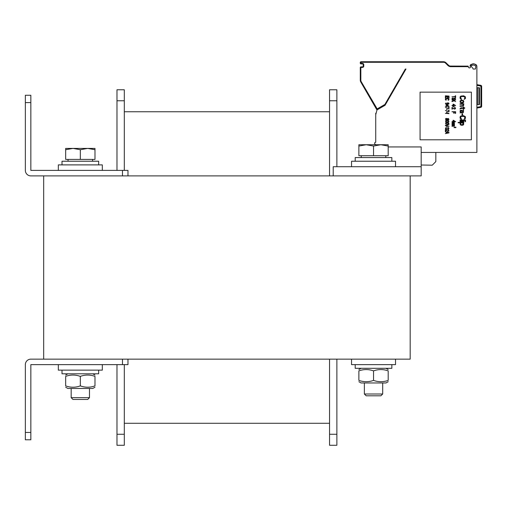 <?xml version="1.0" encoding="UTF-8"?>
<svg xmlns="http://www.w3.org/2000/svg" width="507" height="507" viewBox="0 0 507 507"><rect width="100%" height="100%" fill="white"/><g stroke="black" fill="none" stroke-linecap="round" stroke-linejoin="round"><path stroke-width="0.76" d="M410.182 175.891L43.678 175.891L43.678 359.146L410.182 359.146L410.182 175.891L421.178 175.891L421.178 166.727L333.213 166.727L333.213 175.891M388.191 146.941L421.178 146.941L421.178 166.727M351.541 359.146L351.541 364.641L395.523 364.641L395.523 359.146M58.337 364.641L58.337 370.142L102.319 370.142L102.319 364.641M102.319 170.396L102.319 164.895L58.337 164.895L58.337 170.396M395.523 166.727L395.523 161.232L351.541 161.232L351.541 166.727M355.204 161.232L355.204 157.569L391.854 157.569L391.854 161.232M62 164.895L62 161.232L98.65 161.232L98.65 164.895M355.204 364.641L355.204 368.31L391.854 368.31L391.854 364.641M62 370.142L62 373.805L98.65 373.805L98.65 370.142M388.191 381.701L385.992 382.969L361.066 382.969L358.874 381.701M388.191 370.89C388.191 369.121 388.191 369.121 388.191 370.89C388.191 369.121 388.191 369.121 388.191 370.89C383.305 369.121 378.418 369.121 373.532 370.89C368.646 369.121 363.76 369.121 358.874 370.89C358.874 369.121 358.874 369.121 358.874 370.89C358.874 369.121 358.874 369.121 358.874 370.89L358.874 380.389C363.76 382.151 368.646 382.151 373.532 380.389C378.418 382.151 383.305 382.151 388.191 380.389C388.191 382.151 388.191 382.151 388.191 380.389C388.191 382.151 388.191 382.151 388.191 380.389C388.191 382.151 388.191 382.151 388.191 380.389C388.191 382.151 388.191 382.151 388.191 380.389L388.191 370.89C388.191 369.121 388.191 369.121 388.191 370.89C388.191 369.121 388.191 369.121 388.191 370.89M358.874 380.389C358.874 382.151 358.874 382.151 358.874 380.389C358.874 382.151 358.874 382.151 358.874 380.389C358.874 382.151 358.874 382.151 358.874 380.389C358.874 382.151 358.874 382.151 358.874 380.389M373.532 370.89L373.532 380.389M94.986 376.384C94.986 374.622 94.986 374.622 94.986 376.384C94.986 374.622 94.986 374.622 94.986 376.384C94.986 374.622 94.986 374.622 94.986 376.384C94.986 374.622 94.986 374.622 94.986 376.384C90.1 374.622 85.214 374.622 80.328 376.384C75.442 374.622 70.555 374.622 65.663 376.384C65.663 374.622 65.663 374.622 65.663 376.384C65.663 374.622 65.663 374.622 65.663 376.384C65.663 374.622 65.663 374.622 65.663 376.384C65.663 374.622 65.663 374.622 65.663 376.384L65.663 385.884C65.663 387.652 65.663 387.652 65.663 385.884C65.663 387.652 65.663 387.652 65.663 385.884C70.555 387.652 75.442 387.652 80.328 385.884C85.214 387.652 90.1 387.652 94.986 385.884C94.986 387.652 94.986 387.652 94.986 385.884C94.986 387.652 94.986 387.652 94.986 385.884C94.986 387.652 94.986 387.652 94.986 385.884C94.986 387.652 94.986 387.652 94.986 385.884L94.986 376.384M94.986 387.196L92.787 388.463L67.862 388.463L65.663 387.196M65.663 385.884C65.663 387.652 65.663 387.652 65.663 385.884C65.663 387.652 65.663 387.652 65.663 385.884M80.328 376.384L80.328 385.884M358.874 370.89C358.874 369.121 358.874 369.121 358.874 370.89C358.874 369.121 358.874 369.121 358.874 370.89M87.654 148.405L80.328 149.711L72.995 148.405L94.986 148.405L94.986 149.711L87.654 148.405L94.986 148.405M366.168 395.796L380.896 395.796L382.696 393.996L364.368 393.996L366.168 395.796M388.191 146.048L380.858 144.736L388.191 144.736L388.191 155.731L358.874 155.731L358.874 144.736L380.858 144.736L373.532 146.048L366.2 144.736L358.874 146.048M373.532 155.731L373.532 146.048M72.964 399.459L87.692 399.459L89.486 397.659L71.164 397.659L72.964 399.459M65.663 149.711L65.663 148.405L72.995 148.405L65.663 149.711L65.663 159.401L80.328 159.401L80.328 149.711M94.986 149.711L94.986 159.401L80.328 159.401M329.55 434.277L329.55 445.273L336.882 445.273L336.882 434.277L329.55 434.277L329.55 359.146M336.882 166.727L336.882 89.764L329.55 89.764L329.55 175.891M336.882 359.146L336.882 434.277M124.304 111.755L329.55 111.755L124.304 111.755M124.304 423.282L329.55 423.282M116.978 170.396L116.978 89.764L124.304 89.764L124.304 170.396M124.304 364.641L124.304 445.273L116.978 445.273L116.978 434.277L124.304 434.277M116.978 364.641L116.978 434.277M127.973 175.891L127.973 170.396L122.472 170.396L122.472 175.891L30.851 175.891A5.501 5.501 0 0 1 25.35 170.39L25.35 95.259L30.845 95.259L30.851 170.396L122.472 170.396M25.35 95.259L30.845 95.259M122.472 364.641L122.472 359.146L30.851 359.146A5.501 5.501 0 0 0 25.35 364.647L25.35 439.778L30.845 439.778L30.851 364.641L127.973 364.641L127.973 359.146M476.884 84.631L480.744 85.315A1.096 1.096 0 0 1 481.65 86.393L481.65 106.286A1.096 1.096 0 0 1 480.744 107.37L476.884 108.054M421.178 152.436L476.884 152.436L476.884 66.671A5.133 5.133 0 0 0 476.84 65.973L475.712 64.471L476.415 65.035M475.75 66.125A4.031 4.031 0 0 1 475.788 66.671A4.031 4.031 0 0 0 475.75 66.125C473.874 64.681 472.372 64.681 471.244 66.125C472.372 64.681 473.874 64.681 475.75 66.125A4.031 4.031 0 0 1 475.788 66.671L475.788 67.507A0.735 0.735 0 0 1 475.42 68.141L475.42 69.053L473.12 69.053L472.727 67.989A4.031 4.031 0 0 1 471.244 66.125L471.212 65.815M405.416 69.053L405.968 69.053L385.054 105.279L377.012 109.924L375.731 114.709L375.731 142.258A1.096 1.096 0 0 0 375.18 144.305L375.928 144.736M450.191 66.062L468.1 66.125L468.303 66.671L450.862 66.671A4.214 4.214 0 0 1 447.884 65.441L445.634 63.185A3.118 3.118 0 0 0 443.429 62.279L361.022 62.279L361.022 63.375L362.486 63.375A1.28 1.28 0 0 1 363.766 64.655L363.766 66.125A1.28 1.28 0 0 1 362.486 67.406L360.838 67.589L360.838 80.169A3.118 3.118 0 0 0 361.25 81.728L377.17 108.929L384.902 104.436L405.334 69.053L405.968 69.053M376.131 113.219L375.731 113.219L375.731 114.709M450.862 66.671L450.862 66.125A3.663 3.663 0 0 1 448.27 65.048L446.021 62.798A3.663 3.663 0 0 0 443.429 61.727L361.022 61.727A0.735 0.735 0 0 0 360.287 62.456L360.287 63.191A0.735 0.735 0 0 0 361.022 63.926L362.486 63.926A0.735 0.735 0 0 1 363.215 64.655L363.215 66.125A0.735 0.735 0 0 1 362.486 66.854L361.022 66.854A0.735 0.735 0 0 0 360.287 67.589L360.287 80.169A3.663 3.663 0 0 0 360.775 82.001L376.448 109.138A0.735 0.735 0 0 0 377.449 109.404L385.111 104.981A0.735 0.735 0 0 0 385.383 104.715L384.902 104.436M475.274 64.275L474.248 64.015L475.274 64.275M473.208 63.945L472.182 64.034L473.208 63.945M471.218 64.332L470.769 64.611L471.218 64.332M470.458 64.915L470.116 65.739L470.458 64.915M470.09 66.144A5.133 5.133 0 0 0 470.357 66.842A0.735 0.735 0 0 1 469.691 67.881L469.254 67.881A0.735 0.735 0 0 1 468.569 67.399L468.303 66.671M476.422 65.048L476.84 65.973C474.419 63.014 472.182 63.064 470.116 66.125M471.39 92.147L420.075 92.147L420.075 139.793L471.39 139.793L471.39 92.147M448.784 66.125A4.214 4.214 0 0 1 447.884 65.441L448.27 65.048L447.149 63.926L448.872 65.536M449.462 65.847L450.146 66.056L449.462 65.847M434.138 61.727L404.25 61.727M376.923 108.866L376.448 109.138L376.897 109.924L377.278 109.48M421.178 165.009L432.237 165.2L435.836 161.6L435.836 152.436M461.427 98.833L461.427 99.385L460.844 99.29L460.026 98.105L460.141 96.818L460.844 96.083L463.652 95.81L465.407 96.818L465.407 98.561L464.12 99.385L464.824 98.105L464.469 96.634L461.427 96.45L460.73 97.274L460.844 98.466L461.427 98.833M460.026 101.951L460.261 100.665L461.662 100.12L463.303 100.481L463.772 101.216L463.537 102.496L462.599 102.959L460.844 102.864L460.026 101.951M460.609 101.032L460.609 102.135L461.199 102.496L463.183 102.135L463.183 101.032L462.599 100.665L460.609 101.032M462.714 104.239L460.026 104.239L460.026 103.783L463.772 103.783L463.772 104.239L463.183 104.239L463.772 105.063L463.183 106.166L460.026 106.35L460.026 105.887L463.068 105.614L463.303 105.063L462.714 104.239M460.609 108.637L460.026 109.094L460.141 108.549L460.964 107.814L463.303 107.814L463.303 107.078L463.772 107.078L463.772 107.814L464.704 107.814L464.704 108.27L463.772 108.27L463.772 109.278L463.303 109.278L463.303 108.27L460.609 108.637M460.375 112.852L460.026 112.947L460.609 112.3L460.026 111.477L460.261 110.38L461.896 110.196L462.485 112.3L462.834 112.3L463.303 111.66L462.834 110.013L463.537 110.285L463.417 112.484L460.375 112.852M461.313 112.3L462.016 112.3L462.016 111.293L460.964 110.469L460.495 111.477L461.313 112.3M462.599 114.962L462.016 114.962L462.016 113.676L462.599 113.676L462.599 114.962M461.427 118.72L461.427 119.265L460.844 119.177L460.026 117.985L460.141 116.699L460.844 115.97L463.652 115.691L465.407 116.699L465.407 118.442L464.12 119.265L464.824 117.985L464.469 116.521L461.427 116.337L460.73 117.161L460.844 118.353L461.427 118.72M465.521 120.457L460.026 120.457L460.026 120.001L465.521 120.001L465.521 120.457M463.772 121.648L460.026 121.648L460.026 121.192L463.772 121.192L463.772 121.648M465.521 121.648L464.938 121.648L464.938 121.192L465.521 121.192L465.521 121.648M460.73 122.84L458.157 122.84L458.157 122.383L463.772 122.383L463.772 122.84L463.068 122.84L463.652 123.296L463.652 124.583L462.834 125.223L460.964 125.223L460.026 124.215L460.141 123.296L460.73 122.84M461.313 122.84L460.609 123.664L460.964 124.671L462.948 124.583L462.834 123.024L461.313 122.84M455.628 95.81L455.628 97.553L455.235 97.553L455.235 96.818L451.965 96.818L455.235 96.545L455.235 95.81L455.628 95.81M454.773 99.473L454.925 98.377L452.821 99.613L452.041 99.157L452.041 98.333L452.979 97.921L452.428 98.928L453.131 99.34L453.835 98.282L455.083 98.105L455.628 98.878L454.773 99.473M453.214 100.253L451.965 99.98L455.628 99.98L453.835 100.253L455.628 101.628L454.145 100.804L451.965 101.628L451.965 101.261L453.759 100.576L453.214 100.253M453.524 104.195L455.628 105.57L453.524 105.57L453.524 106.026L451.965 105.57L453.055 105.291L453.055 104.195L453.524 104.195M455.007 105.291L453.524 104.518L453.524 105.291L455.007 105.291M454.849 106.99L452.745 106.533L454.849 106.99M451.965 107.49L454.614 108.866L455.159 108.637L454.773 107.769L455.083 107.585L455.552 108.732L454.304 109.094L452.352 107.858L452.352 109.144L451.965 109.144L451.965 107.49M453.676 111.984L451.965 111.711L455.628 111.711L455.628 113.359L455.159 113.359L455.159 111.984L454.145 111.984L454.145 113.175L453.676 113.175L453.676 111.984M453.524 120.324L455.628 121.693L453.524 121.693L453.524 122.155L451.965 121.693L453.055 121.42L453.055 120.324L453.524 120.324M455.007 121.42L453.524 120.641L453.524 121.42L455.007 121.42M453.911 122.751L451.965 122.523L454.456 122.523L454.38 124.031L451.965 124.215L454.069 123.892L453.835 123.48L451.965 123.48L453.993 123.207L453.911 122.751M453.911 124.811L451.965 124.583L454.456 124.583L454.38 126.091L451.965 126.275L454.069 125.958L453.835 125.546L451.965 125.546L453.993 125.267L453.911 124.811M449.031 96.083L445.368 95.81L449.031 96.083M445.837 96.729L445.837 98.105L445.368 98.105L445.368 96.45L449.031 96.45L449.031 98.105L448.562 98.105L448.562 96.729L447.548 96.729L447.548 97.921L447.079 97.921L447.079 96.729L445.837 96.729M446.299 99.98L445.913 100.209L445.368 99.613L445.444 98.973L446.223 98.516L448.175 98.516L449.031 99.201L448.796 100.025L448.093 100.253L448.562 99.613L448.327 98.878L446.299 98.789L445.837 99.201L446.299 99.98M445.989 102.959L445.754 103.783L446.223 104.15L447.079 104.239L446.768 103.276L447.706 102.82L448.72 103.048L449.031 103.739L448.017 104.423L445.989 104.334L445.368 103.739L445.989 102.959M447.548 104.15L448.41 104.055L448.562 103.327L447.313 103.187L447.079 103.783L447.548 104.15M446.927 104.835L449.031 106.21L446.927 106.21L446.927 106.666L445.368 106.21L446.458 105.938L446.458 104.835L446.927 104.835M448.41 105.938L446.927 105.158L446.927 105.938L448.41 105.938M449.031 108.682L445.368 107.49L448.638 108.409L448.638 107.034L449.031 107.034L449.031 108.682M447.079 109.689L446.692 109.689L446.692 109.049L447.079 109.049L447.079 109.689M449.031 111.711L445.368 110.52L448.638 111.432L448.638 110.057L449.031 110.057L449.031 111.711M447.079 112.719L446.692 112.719L446.692 112.072L447.079 112.072L447.079 112.719M449.031 113.631L445.368 113.359L448.486 113.08L449.031 113.631M447.161 118.67L448.486 118.537L448.955 119.544L448.093 120.001L445.913 119.956L445.444 118.853L446.299 118.397L447.161 118.67M445.837 118.949L446.299 119.817L447.079 119.316L446.534 118.625L445.837 118.949M448.562 119.494L448.093 118.67L447.396 119.132L447.941 119.772L448.562 119.494M446.844 120.413L448.486 120.596L448.955 121.509L447.941 122.016L445.913 121.876L445.444 120.964L446.844 120.413M447.941 120.685L446.458 120.685L445.754 121.236L446.458 121.788L447.941 121.788L448.638 121.236L447.941 120.685M446.844 122.428L448.486 122.612L448.955 123.531L447.941 124.031L445.913 123.892L445.444 122.979L446.844 122.428M447.941 122.7L446.458 122.7L445.754 123.252L446.458 123.803L447.941 123.803L448.638 123.252L447.941 122.7M449.031 126.275L445.368 125.546L445.368 125.178L449.031 124.443L445.837 125.362L449.031 126.275M448.251 127.238L446.147 126.782L448.251 127.238M445.989 129.348L445.368 128.753L445.754 127.878L446.223 127.745L445.754 128.429L446.223 129.165L447.079 128.474L448.41 129.025L448.638 128.474L448.175 127.789L448.955 128.201L448.486 129.298L445.989 129.348M445.368 129.76L448.017 131.136L448.562 130.901L448.175 130.033L448.486 129.849L448.955 130.996L447.706 131.364L445.754 130.128L445.754 131.408L445.368 131.408L445.368 129.76M449.031 132.504L449.031 132.872L445.368 133.607L446.299 133.151L446.299 132.232L445.368 131.776L449.031 132.504M446.616 133.1L448.72 132.688L446.616 132.276L446.616 133.1M454.164 126.965L455.489 127.65L455.723 127.01L455.958 127.58L455.33 127.764L454.354 127.149L454.164 127.789L454.164 126.965M480.744 85.315L480.744 85.315A1.103 1.096 90 0 1 481.339 85.632A1.103 1.096 90 0 0 480.744 85.315L480.617 86.032A0.368 0.368 0 0 1 480.915 86.393L480.915 106.286A0.368 0.368 0 0 1 480.617 106.647L476.884 107.307L476.884 112.123L476.884 107.307M481.441 106.933A1.096 1.096 90 0 1 480.75 107.37A1.096 1.096 90 0 0 481.441 106.933M476.884 87.749L479.451 87.749L479.451 104.607L476.884 104.607M476.884 152.436L476.884 149.502L476.884 152.436M476.884 85.379L476.884 77.305L476.884 85.379L480.617 86.032M476.884 73.635L476.884 66.671L476.884 73.635M475.42 69.053L473.221 69.053L475.42 69.053M470.357 66.842A0.735 0.735 0 0 1 469.691 67.881A0.735 0.735 0 0 0 470.357 66.842M404.82 61.727L434.131 61.727M336.882 100.76L329.55 100.76M116.978 100.76L124.304 100.76M25.35 102.591L30.845 102.591M25.35 432.446L30.845 432.446M481.65 86.393L480.915 86.393M481.65 106.286L480.915 106.286M480.744 107.37L480.617 106.647M446.021 62.798L445.634 63.185A3.118 3.118 0 0 0 443.429 62.279L443.429 62.304M361.022 63.375L361.022 63.926M360.838 63.191L360.287 63.191M362.486 63.375L362.486 63.926M363.766 64.655L363.215 64.655M363.766 66.125L363.215 66.125M362.486 67.406L362.486 66.854M361.022 67.406L361.022 66.854M360.838 67.589L360.287 67.589M360.838 80.169L360.287 80.169M361.25 81.728L360.775 82.001M377.17 108.929L377.449 109.404M384.838 104.505L385.111 104.981M360.838 62.456L360.287 62.456M361.022 62.279L361.022 61.727M443.429 62.279L443.429 61.727M477.436 104.607L477.436 87.749M478.9 104.607L478.9 87.749M361.066 368.31L358.874 369.578M385.992 368.31L388.191 369.578M67.862 373.805L65.663 375.072M92.787 373.805L94.986 375.072M364.368 382.969L364.368 393.996M382.696 382.969L382.696 393.996M361.25 155.731L361.25 157.569M385.808 155.731L385.808 157.569M71.164 388.463L71.164 397.659M89.486 388.463L89.486 397.659M68.046 159.401L68.046 161.232M92.604 159.401L92.604 161.232M448.27 65.048L448.834 65.511L448.27 65.048"/></g></svg>
